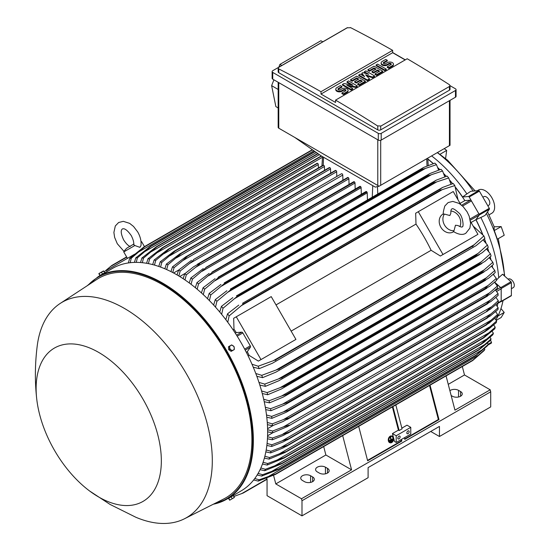 <?xml version="1.0" encoding="UTF-8"?>
<svg xmlns="http://www.w3.org/2000/svg" width="551" height="551" viewBox="0 0 551 551"><rect width="100%" height="100%" fill="white"/><g stroke="black" fill="none" stroke-linecap="round" stroke-linejoin="round"><path stroke-width="0.83" d="M449.864 215.531L450.849 213.223C450.752 210.709 451.083 209.297 451.841 208.981L451.841 208.981C452.612 208.016 454.947 209.332 458.845 212.92C462.826 215.765 464.128 227.673 462.137 226.812L462.137 226.812C461.986 227.391 460.595 226.971 457.964 225.545L455.47 225.242L454.003 230.711A10.297 8.41 -120 0 1 444.54 225.083A10.297 8.41 -120 0 1 444.395 214.07L449.864 215.531M450.87 211.047A10.297 8.41 -120 0 1 459.1 216.674A10.297 8.41 -120 0 1 459.858 226.619M453.755 231.654L453.259 231.937A10.297 8.41 -120 0 1 440.834 227.226A10.297 8.41 -120 0 1 442.963 214.105L443.459 213.816M454.003 230.711L453.411 231.406L454.795 232.336C459.396 234.747 463.074 235.043 465.843 233.231L469.879 228.155L470.595 223.293L469.197 216.254L467.138 211.894L463.04 206.529L459.135 203.422L452.798 201.411L448.135 202.561L444.809 206.019C443.321 211.233 442.887 213.974 443.5 214.236L444.395 214.07M418.285 211.708L442.997 254.507L440.38 256.015L431.116 250.292A116.55 67.291 -120 0 0 415.998 224.099L415.668 213.216L453.232 191.534L460.719 204.497M470.451 221.364L477.937 234.333L442.997 254.507M431.116 250.292L291.142 331.11M276.017 304.917L415.998 224.099M293.318 340.924L258.371 361.098L249.107 355.374A116.55 67.291 -120 0 0 247.296 351.703L250.43 347.137A1.233 0.716 -120 0 0 250.292 345.842L242.833 332.928A1.233 0.716 -120 0 0 241.779 332.157L236.262 332.59A116.55 67.291 -120 0 0 233.989 329.181L233.658 318.299L236.276 316.791L260.988 359.589L258.371 361.098M236.276 316.791L271.223 296.61L295.928 339.416L260.988 359.589M475.327 235.842L440.38 256.015M471.105 222.487L475.899 219.718L479.033 215.152A1.233 0.716 -120 0 0 478.895 213.857L470.017 218.981M460.071 203.374L464.865 200.605L470.382 200.178A1.233 0.716 -120 0 1 471.436 200.943L478.895 213.857M493.799 274.956A116.757 67.408 -120 0 0 493.662 273.957M492.58 267.4A116.757 67.408 -120 0 0 492.215 265.499M490.9 259.583A116.757 67.408 -120 0 0 490.211 256.842M488.73 251.49A116.757 67.408 -120 0 0 487.635 247.943M486.016 243.087A116.757 67.408 -120 0 0 484.439 238.769M482.697 234.32A116.757 67.408 -120 0 0 476.009 219.663L479.191 215.062L489.384 209.173A0.826 0.475 -120 0 0 489.295 208.312L479.384 191.142A0.826 0.475 -120 0 0 478.681 190.632L470.788 191.273L466.897 193.904A114.904 66.34 -120 0 0 431.653 155.933M455.622 187.423A116.757 67.408 -120 0 1 462.599 196.996L468.488 196.514A0.826 0.475 60 0 1 469.19 197.024L479.101 214.194A0.826 0.475 60 0 1 479.191 215.062M452.64 183.683A116.757 67.408 -120 0 0 449.685 180.163M446.289 176.327A116.757 67.408 -120 0 0 443.762 173.606M439.87 169.646A116.757 67.408 -120 0 0 437.838 167.676M433.368 163.585A116.757 67.408 -120 0 0 427.803 158.915M500.666 301.728L500.756 301.748A0.826 0.475 60 0 0 501.017 301.728L511.211 295.839A0.826 0.475 -120 0 0 511.383 295.467L511.383 282.642A0.826 0.475 -120 0 0 510.949 281.74L502.56 274.246L498.738 277.69A114.904 66.34 -120 0 0 480.844 217.48L476.009 219.663M494.646 282.167L500.756 287.622A0.826 0.475 60 0 1 501.19 288.524L501.19 301.349A0.826 0.475 60 0 1 501.017 301.728M496.541 304.111L500.921 301.583A1.233 0.716 -120 0 0 501.176 301.018L501.176 288.841A1.233 0.716 -120 0 0 500.528 287.491L495.728 290.26M427.81 159.094A116.55 67.291 60 0 1 433.224 163.633M437.942 167.952A116.55 67.291 60 0 1 439.732 169.687M443.879 173.909A116.55 67.291 60 0 1 446.158 176.368M449.816 180.501A116.55 67.291 60 0 1 452.509 183.724M455.767 187.808A116.55 67.291 60 0 1 464.865 200.605M475.899 219.718A116.55 67.291 60 0 1 482.428 233.996M484.343 238.858A116.55 67.291 60 0 1 485.782 242.805M487.539 248.04A116.55 67.291 60 0 1 488.523 251.242M490.108 256.938A116.55 67.291 60 0 1 490.714 259.363M492.098 265.603A116.55 67.291 60 0 1 492.408 267.201M493.538 274.061A116.55 67.291 60 0 1 493.641 274.77M494.612 282.195L500.528 287.491M498.276 300.75L486.485 311.329L490.362 309.194L498.276 302.568A131.785 76.086 -120 0 0 498.276 301.659A131.785 76.086 -120 0 0 498.276 300.75L495.907 297.375M490.907 307.093L283.448 426.867L289.33 425.152L287.47 426.577L272.58 432.872L267.634 431.826M267.614 429.711L272.58 431.047A131.785 76.086 60 0 1 272.587 431.963A131.785 76.086 60 0 1 272.58 432.872M272.58 431.047L283.448 426.867M496.541 279.998L498.738 277.69M475.114 190.921L447.639 160.245L437.473 152.579M501.155 226.585L504.227 235.229L497.353 239.203L494.281 230.552L501.155 226.585L494.185 226.792L487.539 211.846M494.233 230.731L494.013 226.399M473.151 191.08A113.258 65.39 -120 0 0 437.342 152.655M503.462 275.052L504.372 274.488A113.258 65.39 -120 0 0 486.409 213.478M504.372 274.488L504.64 276.106M495.914 319.849A113.258 65.39 -120 0 0 503.035 300.564M508.091 279.192L508.332 279.054A4.945 2.851 60 0 1 512.134 280.376A4.945 2.851 60 0 1 514.297 285.356A4.945 2.851 60 0 1 513.27 287.615L511.383 288.703M489.019 214.856L491.864 213.216A13.382 7.728 -120 0 0 493.916 202.492A13.382 7.728 -120 0 0 485.176 190.694A13.382 7.728 -120 0 0 478.482 190.033L477.242 190.749M439.794 154.39L446.668 150.416L445.594 158.516M446.668 150.416L444.278 148.646M496.237 320.351L501.155 317.514L504.227 312.417L500.955 308.574M504.227 312.417L497.966 316.026M495.859 311.907A114.904 66.34 -120 0 0 496.058 311.232M497.271 306.342A114.904 66.34 -120 0 0 497.849 303.353M487.835 345.133L491.354 343.101A0.826 0.475 -120 0 0 491.444 342.336L490.569 340.063M480.844 217.48L485.073 215.407L489.384 209.173M482.896 197.23L483.847 196.679A4.945 2.851 60 0 1 488.792 199.531A4.945 2.851 60 0 1 488.792 205.241L487.842 205.792M462.599 196.996L466.897 193.904M342.922 180.225L342.77 175.06A1.026 0.592 -120 0 0 342.04 173.799A1.026 0.592 -120 0 0 341.524 173.744L193.67 259.459C193.305 260.361 191.831 261.773 189.241 263.695L180.184 271.016L178.861 275.989M342.77 175.06L189.241 263.695M177.036 274.908L178.607 270.1L191.5 260.361M178.607 270.1A131.785 76.086 60 0 1 179.399 270.555A131.785 76.086 60 0 1 180.184 271.016M179.722 276.519L185.446 273.213M183.132 278.689L184.723 273.806L193.621 266.774L199.786 263.213A135.291 78.111 60 0 1 199.875 263.275C199.386 264.232 197.981 265.561 195.667 267.276L186.307 274.839L184.957 279.908M349.052 184.427L348.886 178.813A1.026 0.592 -120 0 0 348.253 177.615A135.291 78.111 -120 0 0 348.156 177.553A1.026 0.592 -120 0 0 347.64 177.505L197.375 264.253M348.156 177.553L199.786 263.213M348.253 177.615L199.875 263.275M184.723 273.806A131.785 76.086 60 0 1 186.307 274.839M348.886 178.813L195.667 267.276M173.593 272.986L178.655 270.066M336.792 176.478L336.654 171.754L182.842 260.554L174.068 267.655L172.759 272.545M336.654 171.754A1.026 0.592 -120 0 0 335.924 170.493L187.554 256.153L182.842 260.554M335.924 170.493A135.291 78.111 -120 0 0 335.834 170.445A1.026 0.592 -120 0 0 335.407 170.438L185.639 256.911L335.834 170.445M170.941 271.609L172.491 266.863L185.639 256.911M172.491 266.863A131.785 76.086 60 0 1 174.068 267.655M329.622 167.559A1.026 0.592 -120 0 0 329.298 167.587L179.784 253.908L329.622 167.559A135.291 78.111 -120 0 1 329.808 167.642L181.437 253.302L167.952 264.762L166.664 269.57M330.669 173.179L330.538 168.902A1.026 0.592 -120 0 0 329.808 167.642M164.852 268.785L166.374 264.094L179.784 253.908M166.374 264.094A131.785 76.086 60 0 1 167.952 264.762M330.538 168.902L176.465 257.854M324.539 170.335L324.422 166.512A1.026 0.592 -120 0 0 323.692 165.252A135.291 78.111 -120 0 0 323.416 165.155A1.026 0.592 -120 0 0 323.182 165.204A1.026 0.592 -120 0 0 323.024 165.39M158.757 266.443L160.251 261.801L173.937 251.366L323.416 165.155M175.046 250.822A135.291 78.111 60 0 1 175.321 250.919L161.836 262.345L160.575 267.083M323.692 165.252L175.321 250.919M160.251 261.801A131.785 76.086 60 0 1 161.836 262.345M324.422 166.512L170.114 255.609M318.409 167.959L318.306 164.604A1.026 0.592 -120 0 0 317.576 163.344A135.291 78.111 -120 0 0 317.218 163.248A1.026 0.592 -120 0 0 317.066 163.296A1.026 0.592 -120 0 0 316.949 163.406M152.668 264.604L154.135 260.003L168.103 249.293L317.218 163.248M168.84 248.907A135.291 78.111 60 0 1 169.205 249.011L155.719 260.416L154.48 265.093M317.576 163.344L169.205 249.011M154.135 260.003A131.785 76.086 60 0 1 155.719 260.416M318.306 164.604L163.778 253.825M146.587 263.288L148.012 258.722L162.648 247.516L321.288 155.926M321.274 155.926L162.648 247.516A135.291 78.111 60 0 1 163.089 247.599L149.603 259.004L148.398 263.626M321.577 156.098L163.089 247.599M148.012 258.722A131.785 76.086 60 0 1 149.603 259.004M322.493 157.249L157.462 252.53M140.505 262.538L141.896 257.999L156.456 246.676L317.796 153.522M156.456 246.676A135.291 78.111 60 0 1 156.973 246.724L143.487 258.137L142.316 262.703M318.072 153.715L156.973 246.724M141.896 257.999A131.785 76.086 60 0 1 143.487 258.137M319.387 154.638L151.174 251.752M134.423 262.4L135.773 257.889L150.271 246.421L314.807 151.429M150.271 246.421A135.291 78.111 60 0 1 150.857 246.421L137.378 257.854L136.242 262.372M315.069 151.615L150.857 246.421M135.773 257.889A131.785 76.086 60 0 1 137.378 257.854M316.384 152.537L144.906 251.538M128.349 262.944L129.65 258.447L144.1 246.827L312.327 149.7M144.1 246.827A135.291 78.111 60 0 1 144.741 246.752L131.262 258.233L130.174 262.703M312.562 149.865L144.741 246.752M129.65 258.447A131.785 76.086 60 0 1 131.262 258.233M313.877 150.781L138.666 251.938M107.163 271.491L106.543 270.424L131.255 256.16L131.599 256.759M134.602 254.225L131.255 256.16M130.298 246.524C128.328 245.863 126.131 243.7 123.706 240.016C119.085 230.104 122.37 229.299 122.35 228.913C122.673 229.12 125.008 226.681 131.29 235.642C133.266 239.575 134.045 242.564 133.631 244.596L134.85 245.519L139.851 247.337L140.966 245.67C141.462 241.2 140.374 236.613 137.709 231.937L133.549 226.468L129.643 223.362L123.307 221.344L118.644 222.494L115.317 225.958L113.892 232.453L114.629 237.391L117.287 243.728L124.023 251.414M134.85 245.519L123.748 251.931L127.46 258.35M141.001 241.613L141.586 241.634L141.035 241.951M379.088 186.231L375.314 187.12L320.999 155.761L294.792 137.44L379.088 186.231L450.029 145.285L450.029 100.351M278.172 82.278L278.172 127.35A2.059 1.192 0 0 0 278.772 128.19L294.792 137.44M281.823 65.486L279.915 64.398L320.882 40.746L322.803 41.821M273.902 79.812L271.629 85.639L275.858 106.591L278.172 107.975M279.915 64.398L278.813 67.222M271.629 85.639L278.172 89.476M272.125 71.568L272.125 78.297A2.059 1.192 0 0 0 272.731 79.137L378.296 140.085A2.059 1.192 0 0 0 381.209 140.085L455.47 97.21A2.059 1.192 0 0 0 456.07 96.37L456.07 89.648A2.059 1.192 180 0 1 455.47 90.488L381.209 133.363A2.059 1.192 180 0 1 378.296 133.363L272.731 72.415A2.059 1.192 180 0 1 272.125 71.568A2.059 1.192 180 0 1 272.731 70.728L346.992 27.86A2.059 1.192 180 0 1 347.516 27.64L278.772 67.325L278.172 68.138L278.772 68.909A1235.521 713.331 -120 0 1 320.999 91.707L392.643 50.348L392.643 52.696L405.164 59.928M450.029 85.667L455.47 88.807A2.059 1.192 180 0 1 456.07 89.648M392.643 52.531L405.309 59.845M449.423 90.192A2.059 1.192 0 0 0 450.029 89.352L450.029 85.625L449.423 86.493L380.7 126.172L380.7 129.871L449.423 90.192L449.423 86.493M278.172 68.138L278.172 71.864A2.059 1.192 0 0 0 278.772 72.704L377.786 129.871A2.059 1.192 0 0 0 380.7 129.871M377.786 129.871L377.786 126.076A1235.521 713.331 -120 0 0 335.559 100.11L407.203 58.75A1235.521 713.331 60 0 1 449.423 84.716L450.029 85.625M350.415 27.55A1235.521 713.331 60 0 1 392.643 50.348M347.247 27.825L350.663 27.708M335.559 100.11L335.559 102.465L320.999 94.056L320.999 91.707M320.999 94.056L392.643 52.696M357.22 85.88L355.691 86.769L346.772 85.15L352.633 88.532L351.104 89.414L342.44 84.413L343.969 83.532L352.888 85.15L347.027 81.762L348.556 80.88L357.22 85.88L357.22 86.555L355.691 87.437L348.473 86.128M352.633 88.532L352.633 89.207L351.104 90.089L342.44 85.081L342.44 84.413M351.187 84.84L347.027 82.436L347.027 81.762M374.549 75.88L372.51 77.057L365.63 74.846L369.452 78.821L367.414 79.998L358.749 74.998L360.278 74.116L364.61 76.617L361.807 73.235L362.827 72.642L368.688 74.261L364.356 71.761L365.885 70.879L374.549 75.88L374.549 76.555L372.51 77.732L366.567 75.824M369.452 78.821L369.452 79.496L367.414 80.673L358.749 75.666L358.749 74.998M363.543 75.997L361.807 73.903L361.807 73.235M366.456 73.648L364.356 72.436L364.356 71.761M386.272 69.109L386.272 69.784L384.743 70.666L376.078 65.665L376.078 64.99L377.607 64.109L386.272 69.109L384.743 69.998L384.743 70.666M387.291 60.286L383.723 62.346A1.439 0.833 0 0 0 383.296 62.931A1.439 0.833 0 0 0 384.192 63.702A1.439 0.833 0 0 0 385.762 63.523L387.291 62.642A3.602 2.08 0 0 1 391.217 62.187A3.602 2.08 0 0 1 393.442 64.109A3.602 2.08 0 0 1 392.388 65.583L388.82 67.642L387.291 66.761L390.859 64.701A1.439 0.833 0 0 0 391.279 64.109A1.439 0.833 0 0 0 390.39 63.344A1.439 0.833 0 0 0 388.82 63.523L387.291 64.405A3.602 2.08 0 0 1 383.358 64.853A3.602 2.08 0 0 1 381.134 62.931A3.602 2.08 0 0 1 382.194 61.464L385.762 59.405L387.291 60.286L387.291 60.961L383.723 63.021A1.439 0.833 0 0 0 383.42 63.269M393.442 64.109L393.442 64.784A3.602 2.08 180 0 1 392.388 66.251L388.82 68.31L387.291 67.429L387.291 66.761M391.155 64.446A1.439 0.833 0 0 0 388.82 64.192L387.291 65.08A3.602 2.08 180 0 1 383.358 65.528A3.602 2.08 180 0 1 381.134 63.606L381.134 62.931M382.704 71.169L382.704 71.844L376.588 75.377L375.059 74.495L375.059 73.82L379.646 71.169L377.607 69.998L373.53 72.346L372.001 71.465L376.078 69.109L374.039 67.938L369.452 70.583L369.452 71.258L367.923 70.376L367.923 69.701L374.039 66.168L382.704 71.169L376.588 74.702L375.059 73.82M379.06 71.506L377.607 70.666L373.53 73.021L372.001 72.14L372.001 71.465M375.493 69.447L374.039 68.606L369.452 71.258M365.375 81.176L365.375 81.851L359.259 85.377L357.73 84.496L357.73 83.821L362.317 81.176L360.278 79.998L356.201 82.354L354.672 81.472L358.749 79.117L356.711 77.939L352.123 80.584L352.123 81.259L350.594 80.377L350.594 79.702L356.711 76.176L365.375 81.176L359.259 84.709L357.73 83.821M361.732 81.514L360.278 80.673L356.201 83.022L354.672 82.14L354.672 81.472M358.164 79.454L356.711 78.614L352.123 81.259M341.93 86.473L338.362 88.532A1.439 0.833 0 0 0 337.942 89.117A1.439 0.833 0 0 0 338.831 89.889A1.439 0.833 0 0 0 340.401 89.71L341.93 88.828A3.602 2.08 0 0 1 345.856 88.374A3.602 2.08 0 0 1 348.08 90.295A3.602 2.08 0 0 1 347.027 91.769L343.459 93.828L341.93 92.947L345.498 90.887A1.439 0.833 0 0 0 345.918 90.295A1.439 0.833 0 0 0 345.029 89.531A1.439 0.833 0 0 0 343.459 89.71L341.93 90.591A3.602 2.08 0 0 1 338.004 91.039A3.602 2.08 0 0 1 335.779 89.117A3.602 2.08 0 0 1 336.833 87.65L340.401 85.591L341.93 86.473L341.93 87.148L338.362 89.207A1.439 0.833 0 0 0 338.066 89.455M348.08 90.295L348.08 90.97A3.602 2.08 180 0 1 347.027 92.437L343.459 94.503L341.93 93.615L341.93 92.947M345.801 90.633A1.439 0.833 0 0 0 343.459 90.378L341.93 91.266A3.602 2.08 180 0 1 338.004 91.714A3.602 2.08 180 0 1 335.779 89.792L335.779 89.117M343.459 93.828L343.459 94.503M352.123 80.584L350.594 79.702M356.711 77.939L356.711 78.614M356.201 82.354L356.201 83.022M360.278 79.998L360.278 80.673M359.259 84.709L359.259 85.377M369.452 70.583L367.923 69.701M374.039 67.938L374.039 68.606M373.53 72.346L373.53 73.021M377.607 69.998L377.607 70.666M376.588 74.702L376.588 75.377M388.82 67.642L388.82 68.31M384.743 69.998L376.078 64.99M367.414 79.998L367.414 80.673M372.51 77.057L372.51 77.732M351.104 89.414L351.104 90.089M355.691 86.769L355.691 87.437M380.955 125.993L377.531 125.876M498.021 293.538L490.404 300.095L283.565 419.518L289.13 417.865L486.278 304.042A135.291 78.111 -120 0 1 486.285 304.152L490.996 301.438L498.125 295.419A131.785 76.086 -120 0 0 498.021 293.538L495.439 289.922M486.278 304.042L490.411 300.088M289.13 417.865A135.291 78.111 60 0 1 289.137 417.982L282.973 421.536L272.435 425.723L267.414 424.663M486.285 304.152L289.137 417.982M272.332 423.843A131.785 76.086 60 0 1 272.435 425.723M267.263 422.465L272.332 423.836L283.565 419.518M273.31 425.393L267.586 428.699M272.635 432.852L267.579 435.772M267.545 436.716L272.435 438.024L289.137 432.101A135.291 78.111 60 0 1 289.13 432.204L283.565 435.318L272.332 439.788L267.449 438.761M490.996 313.877L498.125 307.727A131.785 76.086 -120 0 1 498.021 309.49L490.404 315.902L486.278 318.382A135.291 78.111 -120 0 0 486.285 318.278L490.996 313.877L282.973 433.981M498.125 307.727L495.969 304.6M486.285 318.278L289.137 432.101M486.278 318.382L289.13 432.204M272.435 438.024A131.785 76.086 60 0 1 272.332 439.794M462.317 366.532L464.5 374.969L448.252 384.35M464.5 374.969L490.19 389.805L454.954 410.144L446.062 375.92M449.892 390.666A5.765 3.327 180 0 1 458.528 390.349L460.567 391.527A5.765 3.327 180 0 1 462.255 393.882A5.765 3.327 180 0 1 458.694 396.961A5.765 3.327 180 0 1 452.412 396.238L451.152 395.508M490.19 389.805L490.707 391.782L490.707 406.913L439.45 436.502L430.717 431.461M490.707 391.782L301.996 500.728L301.996 515.86L368.102 477.696L368.102 467.606L439.45 426.419L439.45 436.502M301.996 515.86L267.056 495.686L267.056 478.874L266.546 478.089M319.325 473.075L317.286 471.897A5.765 3.327 180 0 1 315.599 469.542A5.765 3.327 180 0 1 319.16 466.47A5.765 3.327 180 0 1 325.441 467.186L327.48 468.364A5.765 3.327 180 0 1 329.167 470.719A5.765 3.327 180 0 1 325.607 473.791A5.765 3.327 180 0 1 319.325 473.075M304.476 481.65L302.437 480.472A5.765 3.327 180 0 1 300.75 478.116A5.765 3.327 180 0 1 304.304 475.038A5.765 3.327 180 0 1 310.592 475.761L312.631 476.939A5.765 3.327 180 0 1 314.318 479.294A5.765 3.327 180 0 1 310.757 482.366A5.765 3.327 180 0 1 304.476 481.65M342.681 435.607L351.572 469.831L325.875 454.995L275.789 483.916L301.487 498.751L301.996 500.728M351.572 469.831L301.487 498.751M401.452 439.443L401.865 441.048L367.648 460.808L358.694 426.357M430.042 385.163L438.995 419.614L404.778 439.367L404.358 437.763M404.668 438.954L438.355 419.504L438.995 419.614M367.538 460.388L401.224 440.938L401.865 441.048M400.914 439.753L401.224 440.938M396.203 435.745L410.77 427.342L410.77 434.064L396.203 442.474L394.502 441.489L392.443 433.575L396.203 435.745L396.203 442.474M400.136 436.84A1.646 0.95 -60 0 1 399.42 438.5A1.646 0.95 -60 0 1 398.153 438.94A1.646 0.95 -60 0 1 397.808 438.183A1.646 0.95 -60 0 1 398.525 436.53A1.646 0.95 -60 0 1 399.799 436.089A1.646 0.95 -60 0 1 400.136 436.84M409.166 431.626A1.646 0.95 -60 0 1 408.449 433.286A1.646 0.95 -60 0 1 407.175 433.727A1.646 0.95 -60 0 1 406.838 432.976A1.646 0.95 -60 0 1 407.554 431.316A1.646 0.95 -60 0 1 408.821 430.875A1.646 0.95 -60 0 1 409.166 431.626M410.77 427.342L407.003 425.172L401.858 428.141M392.443 433.575L398.414 430.131L399.138 430.545L402.051 428.864L395.825 404.923M429.511 385.473L438.355 419.504M392.918 406.604L399.138 430.545M392.381 406.907L398.414 430.131M325.875 454.995L323.699 446.558M273.558 475.265L275.789 483.916M126.627 256.911L111.846 265.451L104.167 271.836M126.758 257.138L110.269 266.656M458.026 199.834L454.837 185.591A131.785 76.086 -120 0 0 453.225 183.511L442.549 187.45L242.592 303.243A135.291 78.111 60 0 1 243.232 304.062L229.147 315.888L227.756 322.266M450.952 184.192L448.714 177.959A131.785 76.086 -120 0 0 447.109 176.079L436.254 180.163L236.475 295.853A135.291 78.111 60 0 1 237.061 296.528L223.024 308.257L221.633 314.332M448.714 177.959L434.216 182.705A135.291 78.111 -120 0 0 433.63 182.03L436.254 180.163M434.216 182.705L237.061 296.528M433.63 182.03L236.475 295.853M219.732 312.024L221.419 306.377L232.818 297.616M221.419 306.377A131.785 76.086 60 0 1 223.024 308.257M436.798 181.878L234.76 298.525M444.788 176.795L442.591 171.003A131.785 76.086 -120 0 0 441 169.295L429.959 173.51L230.359 289.089A135.291 78.111 60 0 1 230.876 289.64L216.901 301.307L215.51 307.134M442.591 171.003L428.031 175.817A135.291 78.111 -120 0 0 427.514 175.266L429.959 173.51M428.031 175.817L230.876 289.64M427.514 175.266L230.359 289.089M213.63 305.054L215.303 299.592L226.888 290.749M215.303 299.592A131.785 76.086 60 0 1 216.901 301.307M431.164 174.839L228.169 292.037M438.61 170.052L436.468 164.659A131.785 76.086 -120 0 0 434.884 163.103L423.643 167.435L224.243 282.911A135.291 78.111 60 0 1 224.691 283.338L210.778 294.957L209.394 300.584M436.468 164.659L425.489 168.399L221.605 286.114M425.496 168.399L421.839 169.515A135.291 78.111 -120 0 0 421.398 169.081L423.643 167.435M421.839 169.515L224.691 283.338M421.398 169.081L224.243 282.911M207.527 298.704L209.187 293.401L220.965 284.454M209.187 293.401A131.785 76.086 60 0 1 210.778 294.957M367.441 199.882L367.228 192.85A1.026 0.592 -120 0 0 366.863 191.913A135.291 78.111 -120 0 0 366.505 191.59A1.026 0.592 -120 0 0 365.988 191.541L218.127 277.256A135.291 78.111 60 0 1 218.492 277.573L204.662 289.172L203.285 294.627M366.505 191.59L218.127 277.256M366.863 191.913L218.492 277.573M201.432 292.925L203.071 287.76L215.055 278.682M203.071 287.76A131.785 76.086 60 0 1 204.662 289.172M367.228 192.85L215.076 280.693M361.311 194.241L361.119 187.698A1.026 0.592 -120 0 0 360.664 186.658A135.291 78.111 -120 0 0 360.388 186.438A1.026 0.592 -120 0 0 359.872 186.39L212.011 272.104A135.291 78.111 60 0 1 212.287 272.325L198.539 283.903L197.168 289.213M360.388 186.438L212.011 272.104M360.664 186.658L212.287 272.325M195.329 287.684L196.955 282.622L209.153 273.406M196.955 282.622A131.785 76.086 60 0 1 198.539 283.903M361.119 187.698L208.581 275.762M355.181 189.096L355.002 183.028A1.026 0.592 -120 0 0 354.458 181.899A135.291 78.111 -120 0 0 354.272 181.761A1.026 0.592 -120 0 0 353.756 181.713L205.895 267.428A135.291 78.111 60 0 1 206.081 267.566L192.423 279.13L191.066 284.316M354.272 181.761L205.895 267.428M354.458 181.899L206.081 267.566M189.234 282.938L190.839 277.98L203.264 268.599M190.839 277.98A131.785 76.086 60 0 1 192.423 279.13M355.002 183.028L202.114 271.292M454.837 185.591L440.387 190.233A135.291 78.111 -120 0 0 439.746 189.42L442.549 187.45M440.387 190.233L243.232 304.062M439.746 189.42L242.592 303.243M225.827 319.683L227.535 313.815L238.755 305.109M227.535 313.815A131.785 76.086 60 0 1 229.147 315.888M442.391 189.572L241.4 305.612M233.018 329.739L233.989 329.181M235.27 333.162L236.262 332.59M247.296 351.703L246.304 352.275M249.107 355.374L248.136 355.939M251.986 364.225L258.199 366.215L275.486 359.927L472.641 246.104L474.218 244.699L273.227 360.74M474.218 244.699L483.888 235.911L473.151 226.027M483.888 235.911A131.785 76.086 -120 0 1 484.88 238.342L476.133 245.622L272.339 363.281L259.19 368.647L253.253 367.186M473.027 247.068A135.291 78.111 -120 0 0 472.641 246.104M275.486 359.927A135.291 78.111 60 0 1 275.872 360.891M258.199 366.215A131.785 76.086 60 0 1 259.19 368.647M485.672 296.521L489.488 292.884L283.304 411.921L288.524 410.35L485.672 296.521A135.291 78.111 -120 0 1 485.7 296.755L490.665 293.883L497.574 288.042A131.785 76.086 -120 0 0 497.36 286.093L494.55 282.243M488.999 293.277L497.801 285.68M485.7 296.755L286.21 412.272L271.877 418.34L266.78 417.252M266.505 414.979L271.671 416.398A131.785 76.086 60 0 1 271.877 418.34M271.671 416.398L283.304 411.921M484.653 288.772L488.145 285.452L282.67 404.083L287.498 402.595L484.653 288.772A135.291 78.111 -120 0 1 484.708 289.117L489.915 286.114L496.609 280.418A131.785 76.086 -120 0 0 496.293 278.407L493.235 274.329M488.138 285.459L496.293 278.407M484.708 289.117L284.998 404.771L270.92 410.722L265.72 409.6M287.498 402.595A135.291 78.111 60 0 1 287.553 402.946M265.313 407.244L270.596 408.711A131.785 76.086 60 0 1 270.92 410.722M270.596 408.711L282.67 404.083M483.206 280.769L486.354 277.8L281.644 395.99L286.052 394.599L483.206 280.769A135.291 78.111 -120 0 1 483.303 281.244L488.73 278.11L495.218 272.559A131.785 76.086 -120 0 0 494.791 270.479L491.471 266.161M486.354 277.807L494.791 270.479M483.303 281.244L283.379 397.023L269.529 402.857L264.225 401.7M286.052 394.599A135.291 78.111 60 0 1 286.148 395.074M263.681 399.241L269.095 400.777A131.785 76.086 60 0 1 269.529 402.857M269.095 400.777L281.644 395.99M481.312 272.525L484.102 269.921L280.218 387.628L284.164 386.347L481.312 272.525A135.291 78.111 -120 0 1 481.464 273.124L487.091 269.88L493.386 264.439A131.785 76.086 -120 0 0 492.835 262.283L489.233 257.73M484.102 269.921L492.835 262.283M481.464 273.124L281.334 389.013L267.696 394.736L262.276 393.524M284.164 386.347A135.291 78.111 60 0 1 284.309 386.947M261.58 390.969L267.145 392.581A131.785 76.086 60 0 1 267.696 394.736M267.145 392.581L280.218 387.628M478.95 264.012L481.36 261.787L278.365 378.985L281.795 377.834L478.95 264.012A135.291 78.111 -120 0 1 479.163 264.735L484.963 261.388L491.079 256.043A131.785 76.086 -120 0 0 490.397 253.811L486.478 249.011M481.36 261.787L490.397 253.811M479.163 264.735L278.84 380.741L265.389 386.347L259.824 385.066M281.795 377.834A135.291 78.111 60 0 1 282.016 378.558M258.963 382.401L264.707 384.109A131.785 76.086 60 0 1 265.389 386.347M264.707 384.109L278.365 378.985M476.078 255.209L478.089 253.384L276.051 370.031L278.923 369.039L476.078 255.209A135.291 78.111 -120 0 1 476.374 256.057L482.318 252.627L488.262 247.358A131.785 76.086 -120 0 0 487.435 245.03L483.158 239.974M478.082 253.391L487.435 245.03M476.374 256.057L275.858 372.173L262.572 377.655L256.842 376.299M278.923 369.039A135.291 78.111 60 0 1 279.219 369.886M255.788 373.495L261.746 375.334A131.785 76.086 60 0 1 262.572 377.655M261.746 375.334L276.051 370.031M484.102 342.219L492.835 334.753A131.785 76.086 -120 0 0 493.386 333.238L492.064 331.261M484.109 342.212L481.312 344.168A135.291 78.111 -120 0 0 481.464 343.741L493.386 333.238M481.54 344.044L283.806 458.205L481.54 344.044M481.464 343.741L284.309 457.564A135.291 78.111 60 0 1 284.164 457.991L267.145 465.058L262.476 464.011M487.091 338.81L277.229 459.968L284.309 457.564M263.089 462.275L267.696 463.543A131.785 76.086 60 0 1 267.145 465.058M267.696 463.543L277.229 459.968M286.052 451.93L483.206 338.1A135.291 78.111 -120 0 0 483.303 337.742L286.148 451.565A135.291 78.111 60 0 1 286.052 451.93L483.675 337.873L494.791 328.816A131.785 76.086 -120 0 0 495.218 327.239L493.682 324.938M483.303 337.742L495.218 327.239M488.73 332.921L279.267 453.859L286.148 451.565M285.349 452.371L269.095 459.121L264.377 458.088M264.859 456.269L269.529 457.537A131.785 76.086 60 0 1 269.095 459.121M269.529 457.537L279.267 453.859M496.609 320.978L484.708 331.488A135.291 78.111 -120 0 1 484.653 331.778L488.138 329.505L496.293 322.617A131.785 76.086 -120 0 0 496.609 320.978L494.86 318.388M484.708 331.488L287.553 445.311A135.291 78.111 60 0 1 287.498 445.601L282.67 448.135L270.596 452.922L265.83 451.896M484.653 331.778L287.498 445.601M489.915 326.798L280.893 447.481L287.553 445.311M266.181 450.002L270.92 451.276A131.785 76.086 60 0 1 270.596 452.922M270.92 451.276L280.893 447.481M497.36 316.171A131.785 76.086 -120 0 0 497.574 314.469L495.625 311.604M489.488 322.81L485.672 325.2A135.291 78.111 -120 0 0 485.7 325L497.574 314.469M497.801 315.771L488.999 323.196M485.7 325L288.545 438.823A135.291 78.111 60 0 1 288.524 439.023L283.304 441.854L271.671 446.475L266.849 445.449M485.672 325.2L288.524 439.023M490.665 320.448L282.119 440.855L288.545 438.823M267.07 443.479L271.877 444.774A131.785 76.086 60 0 1 271.671 446.475M271.877 444.774L282.119 440.855M491.079 338.968L479.163 349.472A135.291 78.111 -120 0 1 478.95 349.947L490.397 340.415A131.785 76.086 -120 0 0 491.079 338.968L489.984 337.336M479.163 349.472L282.016 463.301A135.291 78.111 60 0 1 281.795 463.77L264.707 470.719L260.079 469.659M478.95 349.947L281.795 463.77M484.963 344.444L274.756 465.809L282.016 463.301M260.85 467.999L265.389 469.273A131.785 76.086 60 0 1 264.707 470.719M265.389 469.273L274.756 465.809M488.262 344.403L476.374 354.92A135.291 78.111 -120 0 1 476.078 355.429L487.435 345.773A131.785 76.086 -120 0 0 488.262 344.403L487.415 343.149M476.374 354.92L279.219 468.749A135.291 78.111 60 0 1 278.923 469.252L261.746 476.078L257.159 474.99M476.078 355.429L278.923 469.252M482.318 349.802L271.815 471.339L279.219 468.749M258.095 473.426L262.572 474.707A131.785 76.086 60 0 1 261.746 476.078M262.572 474.707L271.815 471.339M484.88 349.513L473.027 360.051A135.291 78.111 -120 0 1 472.641 360.574L483.888 350.794A131.785 76.086 -120 0 0 484.88 349.513L484.315 348.687M473.027 360.051L275.872 473.881A135.291 78.111 60 0 1 275.486 474.397L258.199 481.099L253.653 479.976M472.641 360.574L275.486 474.397M479.101 354.865L268.344 476.546L275.872 473.881M254.776 478.516L259.19 479.811A131.785 76.086 60 0 1 258.199 481.099M259.19 479.811L268.344 476.546M233.865 496.479L243.232 493.021L267.056 479.267M267.056 478.971L241.4 493.779M228.865 498.152L241.021 490.955A128.493 74.185 -120 0 0 260.719 387.987A128.493 74.185 -120 0 0 176.775 274.756A128.493 74.185 -120 0 0 112.528 268.392L100.909 275.107M103.498 273.606L98.257 276.636A128.493 74.185 -120 0 1 162.504 283A128.493 74.185 -120 0 1 246.449 396.231A128.493 74.185 -120 0 1 226.75 499.192A128.493 74.185 -120 0 1 213.313 504.227M89.62 491.003L110.048 504.42L135.821 517.244A124.374 71.809 -120 0 0 184.482 518.767L223.534 499.068A126.847 73.235 -120 0 0 245.629 398.173A126.847 73.235 -120 0 0 162.214 284.509A126.847 73.235 -120 0 0 96.756 279.481L60.176 303.456A124.374 71.809 -120 0 0 37.165 346.352C34.927 364.48 34.796 382.187 36.786 399.489A88.546 51.119 -120 0 0 89.62 491.003A88.546 51.119 -120 0 0 98.732 497.03A88.546 51.119 -120 0 0 161.34 460.884A88.546 51.119 -120 0 0 98.732 352.433A88.546 51.119 -120 0 0 36.786 399.489M184.482 518.767A124.374 71.809 -120 0 0 206.15 419.834A124.374 71.809 -120 0 0 124.361 308.388A124.374 71.809 -120 0 0 60.176 303.456M104.008 273.317L104.38 273.096M98.856 273.592L99.827 275.548L104.69 272.745L103.485 270.92L98.849 273.592L103.719 271.058M100.075 275.41L99.104 273.723M102.507 274.005L101.536 272.318M229.664 497.512L232.501 495.872M229.45 346.173L228.479 346.731L228.72 349.685L231.151 351.373L233.335 350.112A2.679 2.183 -120 0 1 231.027 349.899A2.679 2.183 -120 0 1 230.104 348.886A2.679 2.183 -120 0 1 229.691 347.578A2.679 2.183 -120 0 1 230.662 345.47L229.45 346.173L229.691 349.12L232.123 350.808M231.634 344.912L230.662 345.47A2.679 2.183 -120 0 1 232.97 345.684A2.679 2.183 -120 0 1 233.893 346.696A2.679 2.183 -120 0 1 234.306 348.005A2.679 2.183 -120 0 1 233.335 350.112L234.313 349.548L234.065 346.6L231.634 344.912M228.72 349.685L229.691 349.12M234.313 497.25L233.335 498.09L234.32 497.525L233.342 495.569L228.479 498.373L229.691 500.198L233.335 498.09L229.671 500.198M231.151 496.83L232.123 498.51M230.649 499.64L229.684 500.198M228.72 498.235L229.691 499.915M391.003 442.129L392.092 441.089L392.167 441.461L391.003 442.129L390.928 441.764M390.645 441.688L392.092 441.089M393.001 439.168L389.502 441.186L391.031 439.891L390.542 437.494L391.32 439.719L392.925 438.796L393.001 439.168M390.831 437.329L390.26 437.418L390.749 439.815L389.151 440.738L389.502 441.186M392.925 438.796L391.279 439.512M392.16 441.447A3.086 2.183 105 0 0 393.001 438.1A3.086 2.183 105 0 0 391.754 436.426M388.916 440.697A3.086 2.183 -75 0 1 389.591 437.563A3.086 2.183 -75 0 1 391.899 436.454A3.086 2.183 -75 0 1 393.283 438.176A3.086 2.183 -75 0 1 392.608 441.31A3.086 2.183 -75 0 1 390.301 442.419A3.086 2.183 -75 0 1 388.916 440.697M390.053 442.777A3.499 2.473 -75 0 1 389.915 442.742A3.499 2.473 -75 0 1 388.345 440.793A3.499 2.473 -75 0 1 389.109 437.239A3.499 2.473 -75 0 1 391.727 435.979A3.499 2.473 -75 0 1 391.864 436.027M393.572 438.011A3.499 2.473 105 0 0 392.009 436.055A3.499 2.473 105 0 0 389.392 437.315A3.499 2.473 105 0 0 388.627 440.869A3.499 2.473 105 0 0 390.198 442.818A3.499 2.473 105 0 0 392.808 441.558A3.499 2.473 105 0 0 393.572 438.011M390.163 442.377A3.086 2.183 105 0 0 392.147 441.468M390.253 441.654L392.505 439.946L390.253 441.654L390.177 441.289M389.894 441.213L392.505 439.946M479.033 215.152L470.278 220.207M471.436 200.943L462.565 206.067M470.382 200.178L461.628 205.227M501.176 301.018L497.904 302.905M501.176 288.841L496.658 291.445M500.756 287.622L510.949 281.74M501.19 288.524L511.383 282.642M501.19 301.349L511.383 295.467M488.158 344.237L491.444 342.336M468.488 196.514L478.681 190.632M469.19 197.024L479.384 191.142M479.101 214.194L489.295 208.312M278.772 128.19L278.772 82.622M341.93 90.591L341.93 91.266M343.459 89.71L343.459 90.378M347.027 91.769L347.027 92.437M338.362 88.532L338.362 89.207M387.291 64.405L387.291 65.08M388.82 63.523L388.82 64.192M392.388 65.583L392.388 66.251M383.723 62.346L383.723 63.021M278.772 72.704L278.772 68.909M272.731 79.137L272.731 72.415M378.296 140.085L378.296 133.363M381.209 140.085L381.209 133.363M455.47 97.21L455.47 90.488M449.423 145.678L449.423 100.702M380.7 185.356L380.7 140.298M377.786 185.356L377.786 139.789M323.547 157.235L323.196 165.197L173.937 251.366M372.765 185.653L372.256 197.106M377.463 186.617L377.786 193.911M426.708 158.791L427.018 165.837M458.528 396.995L458.528 390.349M460.567 396.238L460.567 391.527M325.441 473.832L325.441 467.186M327.48 473.075L327.48 468.364M310.592 482.407L310.592 475.761M312.631 481.65L312.631 476.939M236.551 335.173L241.779 332.157M237.185 336.186L242.833 332.928M244.644 349.1L250.292 345.842M245.202 350.154L250.43 347.137M214.373 503.69A128.08 73.951 -120 0 0 248.549 406.335A128.08 73.951 -120 0 0 162.214 283.503A128.08 73.951 -120 0 0 88.174 285.101M487.917 310.847L287.47 426.577M498.276 238.666L504.613 275.025M317.066 163.296L168.103 249.293M133.983 243.983L127.97 247.447C129.01 247 126.344 247.626 123.748 251.931M129.581 246.517L127.977 247.447M141.586 241.634L144.458 246.621M322.535 156.649L321.936 165.92M427.755 158.185L428.217 165.383M487.966 303.532L287.03 419.545M487.477 317.941L287.526 433.382M476.133 245.622L272.339 363.281M487.607 295.997L286.21 412.272M486.836 288.235L285.067 404.73M485.651 280.239L283.379 397.023M484.012 272.001L281.334 389.013M481.911 263.495L278.84 380.741M479.301 254.714L275.858 372.173M485.362 331.461L286.472 446.282M486.623 324.815L287.195 439.953M87.134 285.79L98.257 276.636M213.265 504.248L226.75 499.192L229.161 497.801"/></g></svg>
